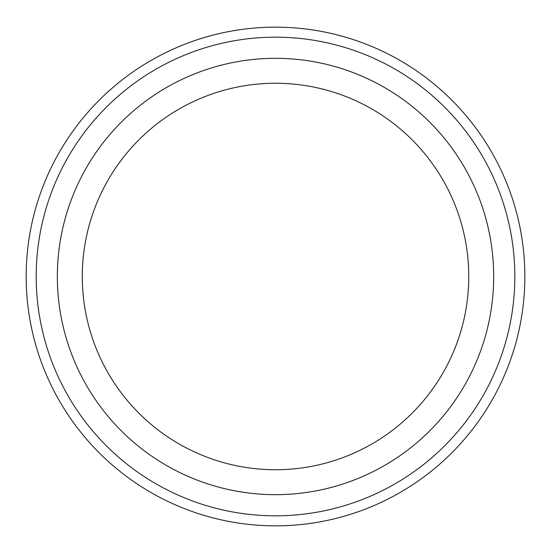 <?xml version="1.0" encoding="UTF-8"?>
<svg xmlns="http://www.w3.org/2000/svg" width="553" height="553" viewBox="0 0 553 553"><rect width="100%" height="100%" fill="white"/><g stroke="black" fill="none" stroke-linecap="round" stroke-linejoin="round"><path stroke-width="0.83" d="M514.836 276.5A239.318 239.318 0 0 1 155.856 483.757A239.318 239.318 0 0 1 155.856 69.243A239.318 239.318 0 0 1 514.836 276.5M275.518 469.739A193.239 193.239 0 0 0 468.757 276.5A193.239 193.239 0 0 0 275.518 83.261A193.239 193.239 0 0 0 82.279 276.5A193.239 193.239 0 0 0 275.518 469.739M524.859 276.5A249.341 249.341 0 0 1 150.845 492.44A249.341 249.341 0 0 1 150.845 60.56A249.341 249.341 0 0 1 524.859 276.5M275.518 494.672A218.172 218.172 0 0 0 464.465 167.414A218.172 218.172 0 0 0 86.572 167.414A218.172 218.172 0 0 0 275.518 494.672"/></g></svg>
